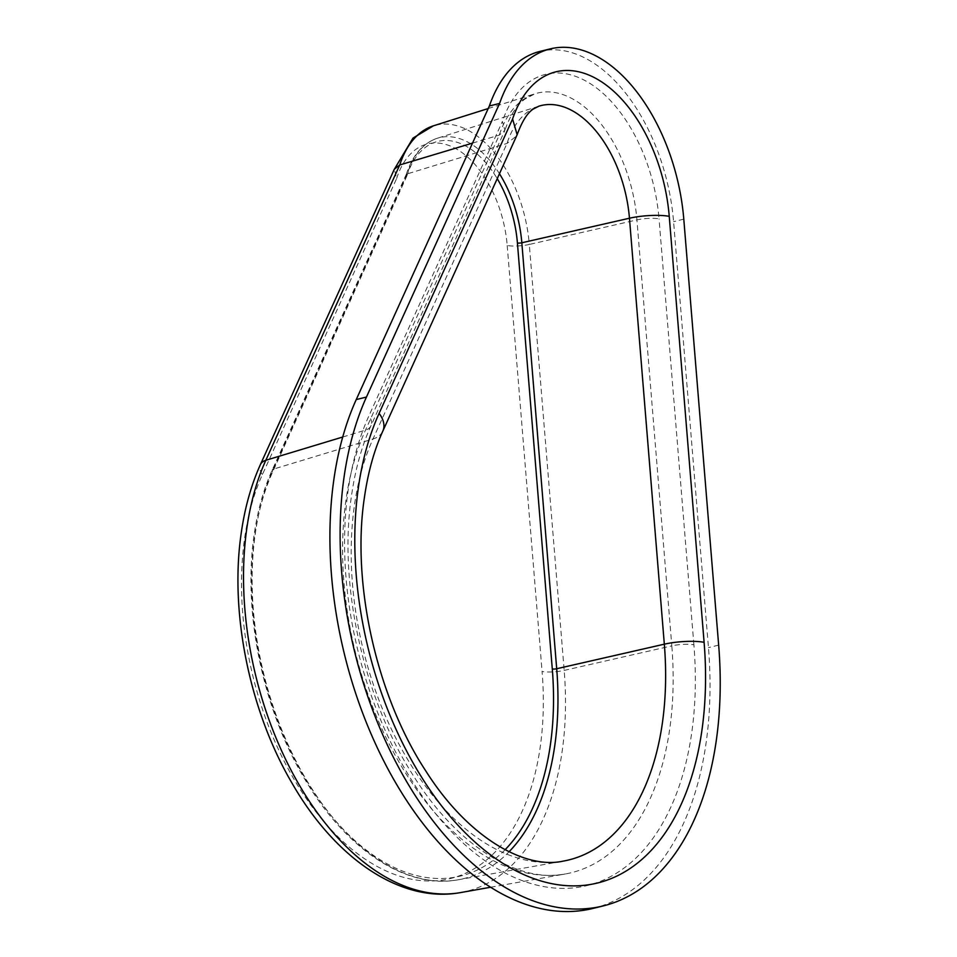 <?xml version="1.0" encoding="UTF-8"?>
<svg xmlns="http://www.w3.org/2000/svg" width="957" height="957" viewBox="0 0 957 957"><rect width="100%" height="100%" fill="white"/><g stroke="black" fill="none" stroke-linecap="round" stroke-linejoin="round"><path stroke-width="0.72" stroke-dasharray="4.79 3.59" d="M592.921 908.444A305.965 180.706 76.2 0 0 706.194 742.213A305.965 180.706 76.2 0 0 708.455 647.626L673.584 221.665A156.242 92.279 76.2 0 0 540.083 51.379M472.531 143.119L499.267 135.093L504.901 130.26L502.389 121.491L368.888 415.912A282.351 166.757 76.2 0 0 348.121 490.498A282.351 166.757 76.2 0 0 484.924 860.666A282.351 166.757 76.2 0 0 691.815 732.117A282.351 166.757 76.2 0 0 693.897 644.827A16.281 3.445 175.3 0 0 671.802 645.855A266.106 157.163 -103.8 0 1 669.84 728.121A266.106 157.163 -103.8 0 1 565.431 873.944A266.106 157.163 -103.8 0 1 400.361 764.428A266.106 157.163 -103.8 0 1 345.92 500.427A266.106 157.163 -103.8 0 1 365.49 430.124L499.267 135.093A116.371 68.725 -103.8 0 1 534.963 93.786A116.371 68.725 -103.8 0 1 636.931 219.895L671.802 645.855L564.175 670.414A16.281 3.445 -4.7 0 1 542.081 671.455A242.934 143.478 -103.8 0 1 540.286 746.568A242.934 143.478 -103.8 0 1 362.272 857.161A242.934 143.478 -103.8 0 1 244.561 538.683A242.934 143.478 -103.8 0 1 262.433 474.505L396.641 178.516L394.332 169.198M505.093 849.732A242.934 143.478 -103.8 0 1 328.598 812.469A242.934 143.478 -103.8 0 1 254.765 536.171A242.934 143.478 -103.8 0 1 272.637 472.004L406.845 176.016L406.378 174.15L506.995 143.43L516.696 135.846M272.637 472.004A3.254 2.105 24.4 0 1 272.219 470.031A3.254 2.105 24.4 0 1 273.307 469.157A246.188 145.404 76.2 0 0 255.208 534.197A246.188 145.404 76.2 0 0 305.582 778.448A246.188 145.404 76.2 0 0 458.283 879.758L563.147 861.133A253.103 149.483 -103.8 0 1 406.151 756.963A253.103 149.483 -103.8 0 1 354.365 505.858A253.103 149.483 -103.8 0 1 372.979 438.988A29.296 18.901 -155.6 0 0 382.812 431.14M406.378 174.15L272.219 470.031C263.558 489.218 257.517 510.906 254.095 535.095C242.611 612.803 263.151 710.668 305.57 780.505C346.506 849.876 406.725 889.627 458.283 879.758A246.188 145.404 76.2 0 0 509.064 851.754M460.568 892.582A259.191 153.084 76.2 0 0 562.261 750.551A259.191 153.084 76.2 0 0 564.175 670.414L529.305 244.454L636.931 219.895A16.281 3.445 175.3 0 1 659.038 218.854A132.628 78.33 76.2 0 0 589.62 83.223A132.628 78.33 76.2 0 0 502.389 121.491M718.659 645.114L708.455 647.626M342.726 437.014L365.49 430.124A16.281 10.503 -155.6 0 0 370.957 425.757A16.281 10.503 -155.6 0 0 368.888 415.912M396.641 178.516A93.212 55.051 -103.8 0 1 457.841 149.818A93.212 55.051 -103.8 0 1 507.21 245.494A16.281 3.445 -4.7 0 0 529.305 244.454A109.457 64.645 76.2 0 0 433.389 125.834M507.21 245.494L542.081 671.455M693.897 644.827L659.038 218.854M683.788 219.153L673.584 221.665M262.433 474.505A16.281 10.503 24.4 0 1 260.364 464.647M499.494 173.791A96.454 56.965 76.2 0 0 437.301 138.251A96.454 56.965 76.2 0 0 407.455 173.313L273.307 469.157L372.979 438.988L506.995 143.43A103.368 61.045 -103.8 0 1 538.875 106.191L437.301 138.251C422.862 143.239 412.539 155.249 406.33 174.282M406.845 176.016A93.212 55.051 -103.8 0 1 497.269 178.696M490.582 887.247L565.431 873.944C519.041 883.538 457.302 846.73 412.754 774.727C363.217 697.354 338.311 583.806 351.482 495.893C355.238 469.492 361.734 446.118 370.957 425.757L504.662 130.87M488.214 108.536L534.963 93.786L524.974 99.026C516.792 105.007 510.105 115.426 504.901 130.26"/><path stroke-width="1.44" d="M499.578 103.464L366.447 397.059A305.965 180.706 76.2 0 0 343.946 477.89A305.965 180.706 76.2 0 0 409.345 786.14A305.965 180.706 76.2 0 0 603.125 905.944A305.965 180.706 76.2 0 0 716.398 739.713A305.965 180.706 76.2 0 0 718.659 645.114L683.788 219.153A156.242 92.279 76.2 0 0 550.287 48.879A156.242 92.279 76.2 0 0 499.578 103.464L489.374 105.964L356.243 399.571A305.965 180.706 76.2 0 0 333.742 480.402A305.965 180.706 76.2 0 0 399.141 788.64A305.965 180.706 76.2 0 0 592.921 908.444L603.125 905.944M394.188 169.509L413.017 138.083L433.389 125.834A109.457 64.645 76.2 0 0 399.727 164.975L265.819 460.293A259.191 153.084 76.2 0 0 246.762 528.754A259.191 153.084 76.2 0 0 299.792 785.912A259.191 153.084 76.2 0 0 460.568 892.582C400.624 903.599 335.369 858.357 292.507 783.986C249.801 711.769 229.513 612.97 241.2 533.288C244.765 507.964 251.153 485.091 260.364 464.647L394.332 169.198L399.727 164.975L472.531 143.119M550.287 48.879L540.083 51.379A156.242 92.279 76.2 0 0 489.374 105.964M509.064 851.754A246.188 145.404 76.2 0 0 554.881 744.857A246.188 145.404 76.2 0 0 556.699 668.74L664.325 644.181A253.103 149.483 -103.8 0 1 662.459 722.427A253.103 149.483 -103.8 0 1 563.147 861.133C525.297 869.578 468.428 838.332 425.793 770.959C376.651 696.313 351.386 583.519 364.378 497.712C368.002 472.399 374.139 450.209 382.812 431.14L517.139 134.722L512.593 118.979L379.092 413.4A282.351 166.757 76.2 0 0 358.325 487.998A282.351 166.757 76.2 0 0 495.128 858.154A282.351 166.757 76.2 0 0 702.019 729.605A282.351 166.757 76.2 0 0 704.101 642.314L669.242 216.354A132.628 78.33 76.2 0 0 599.824 80.723A132.628 78.33 76.2 0 0 512.593 118.979M382.812 431.14A29.296 18.901 -155.6 0 0 379.092 413.4M497.269 178.696A93.212 55.051 -103.8 0 1 517.414 242.994L552.285 668.955A242.934 143.478 -103.8 0 1 550.49 744.056A242.934 143.478 -103.8 0 1 505.093 849.732M260.364 464.647A16.281 10.503 24.4 0 1 265.819 460.293L342.726 437.014M366.447 397.059L356.243 399.571M552.285 668.955A3.254 0.694 -4.7 0 0 556.699 668.74L521.828 242.779A96.454 56.965 76.2 0 0 499.494 173.791M517.139 134.722C522.163 121.084 527.618 112.483 533.504 108.919L538.875 106.191A103.368 61.045 -103.8 0 1 629.455 218.22L664.325 644.181A29.296 6.197 175.3 0 1 704.101 642.314M517.414 242.994A3.254 0.694 -4.7 0 0 521.828 242.779L629.455 218.22A29.296 6.197 175.3 0 1 669.242 216.354M460.568 892.582L490.582 887.247M433.389 125.834L488.214 108.536"/></g></svg>
